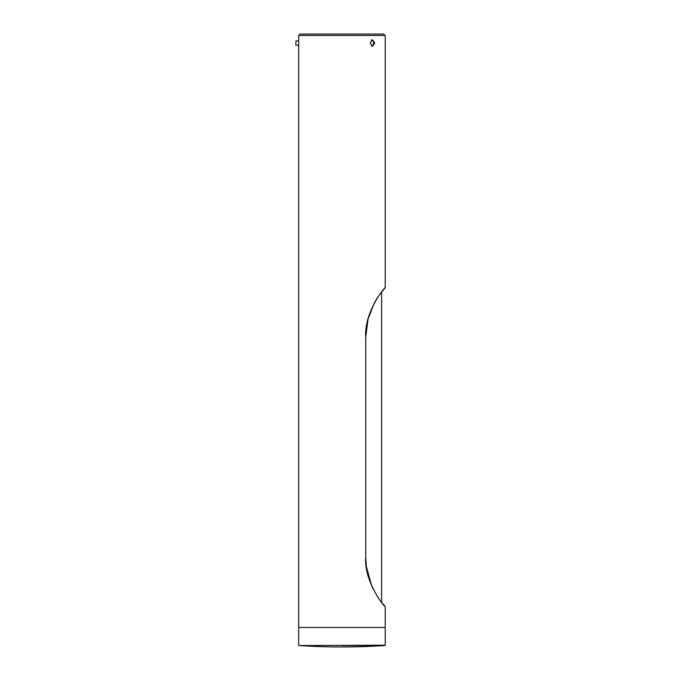 <?xml version="1.0" encoding="UTF-8"?>
<svg xmlns="http://www.w3.org/2000/svg" width="681" height="681" viewBox="0 0 681 681"><rect width="100%" height="100%" fill="white"/><g stroke="black" fill="none" stroke-linecap="round" stroke-linejoin="round"><path stroke-width="1.02" d="M370.166 43.065L372.541 39.821L374.754 43.065L372.541 46.308L370.166 43.065M385.216 645.196L341.956 645.554L384.876 645.554A659.753 659.753 0 0 1 299.027 645.554L385.216 645.196L385.216 627.465L298.687 627.465L385.216 627.465L385.216 606.55C384.314 607.154 363.858 581.233 365.748 557.271L365.748 337.138C363.824 313.337 384.297 287.212 385.216 287.859L385.216 35.489L298.687 35.489L298.687 46.308L298.695 39.941M298.687 645.196L298.687 46.308M379.87 600.14L378.33 597.969M377.708 597.05L372.26 587.226M371.613 585.762L366.352 566.601M366.301 566.2L365.748 557.271M365.748 337.138L368.038 319.1L374.218 303.224M375.001 301.794L377.853 297.146M379.921 294.201L381.002 292.779M385.216 287.859L381.607 292.013L381.607 602.396L385.216 606.55M371.468 45.942A2.886 2.043 90 0 0 373.537 43.848A2.886 2.043 90 0 0 373.614 43.065A2.886 2.043 90 0 0 371.468 40.179M371.928 39.932A3.243 2.298 -90 0 1 373.614 43.065A3.243 2.298 -90 0 1 373.529 43.942A3.243 2.298 -90 0 1 371.928 46.189M295.784 44.827L296.014 40.903L295.784 44.827M384.135 35.489L384.135 34.05L299.768 34.05L299.768 35.489M298.44 45.227L296.014 45.227M298.44 40.903L296.014 40.903"/></g></svg>
